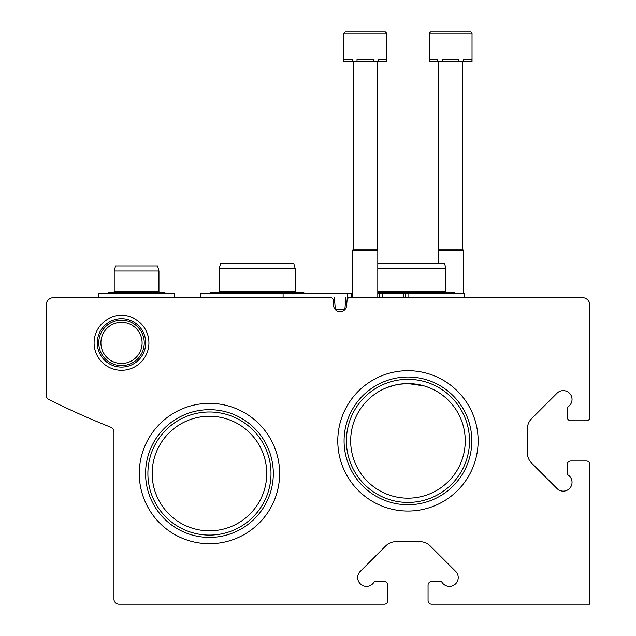 <?xml version="1.0" encoding="UTF-8"?>
<svg xmlns="http://www.w3.org/2000/svg" width="636" height="636" viewBox="0 0 636 636"><rect width="100%" height="100%" fill="white"/><g stroke="black" fill="none" stroke-linecap="round" stroke-linejoin="round"><path stroke-width="0.95" d="M142.106 342.876A20.606 20.606 0 0 0 111.205 325.036A20.606 20.606 0 0 0 111.205 360.723A20.606 20.606 0 0 0 142.106 342.876M465.25 440.875A57.288 57.288 0 0 0 379.31 391.259A57.288 57.288 0 0 0 379.31 490.491A57.288 57.288 0 0 0 465.25 440.875M387.078 387.523L395.632 384.923M399.225 384.255L407.954 383.58L423.95 385.861M428.831 387.523L424.816 386.124M416.683 384.247L407.946 383.58M397.436 384.557L391.975 385.853M266.738 473.542A57.288 57.288 0 0 0 180.807 423.926A57.288 57.288 0 0 0 180.807 523.15A57.288 57.288 0 0 0 266.738 473.542M53.663 297.648A7.537 7.537 0 0 0 46.126 305.185L46.126 395.051A5.024 5.024 0 0 0 48.9 399.551A804.071 804.071 0 0 0 110.799 427.241A5.024 5.024 0 0 1 113.963 431.916L113.963 599.176A5.024 5.024 0 0 0 118.996 604.2L384.335 604.2A3.514 3.514 0 0 0 387.857 600.686L387.857 585.104A3.514 3.514 0 0 0 384.335 581.582L374.318 581.582A8.793 8.793 0 0 1 361.542 584.834A8.793 8.793 0 0 1 359.897 571.748L385.599 546.046A15.073 15.073 0 0 1 396.26 541.634L419.649 541.634A15.073 15.073 0 0 1 430.31 546.046L456.012 571.748A8.793 8.793 0 0 1 454.374 584.834A8.793 8.793 0 0 1 441.591 581.582L431.574 581.582A3.514 3.514 0 0 0 428.06 585.104L428.06 600.686A3.514 3.514 0 0 0 431.574 604.2L589.874 604.2L589.874 464.495A3.514 3.514 0 0 0 586.36 460.973L570.778 460.973A3.514 3.514 0 0 0 567.264 464.495L567.264 474.512A8.793 8.793 0 0 1 570.508 487.287A8.793 8.793 0 0 1 557.422 488.933L531.728 463.231A15.073 15.073 0 0 1 527.308 452.57L527.308 429.173A15.073 15.073 0 0 1 531.728 418.52L557.422 392.817A8.793 8.793 0 0 1 570.508 394.455A8.793 8.793 0 0 1 567.264 407.231L567.264 417.256A3.514 3.514 0 0 0 570.778 420.77L586.36 420.77A3.514 3.514 0 0 0 589.874 417.256L589.874 305.185A7.537 7.537 0 0 0 582.337 297.648L349.609 297.648A2.512 2.512 0 0 0 347.105 299.938L346.548 306.321A6.535 6.535 0 0 1 333.677 306.321L333.121 299.938A2.512 2.512 0 0 0 330.617 297.648L53.663 297.648M148.919 342.876A27.412 27.412 0 0 0 107.802 319.137A27.412 27.412 0 0 0 107.802 366.614A27.412 27.412 0 0 0 148.919 342.876M337.78 440.875A70.175 70.175 0 0 1 443.046 380.097A70.175 70.175 0 0 1 443.046 501.645A70.175 70.175 0 0 1 337.78 440.875M139.276 473.542A70.175 70.175 0 0 1 244.542 412.764A70.175 70.175 0 0 1 244.542 534.312A70.175 70.175 0 0 1 139.276 473.542M147.894 473.542A61.557 61.557 0 0 1 240.225 420.229A61.557 61.557 0 0 1 240.225 526.847A61.557 61.557 0 0 1 147.894 473.542M145.58 473.542A63.87 63.87 0 0 1 241.386 418.226A63.87 63.87 0 0 1 241.386 528.85A63.87 63.87 0 0 1 145.58 473.542M346.397 440.875A61.557 61.557 0 0 1 438.737 387.562A61.557 61.557 0 0 1 438.737 494.18A61.557 61.557 0 0 1 346.397 440.875M344.084 440.875A63.87 63.87 0 0 1 439.889 385.559A63.87 63.87 0 0 1 439.889 496.183A63.87 63.87 0 0 1 344.084 440.875M144.253 342.876A22.753 22.753 0 0 0 110.131 323.175A22.753 22.753 0 0 0 110.131 362.576A22.753 22.753 0 0 0 144.253 342.876M145.724 342.876A24.224 24.224 0 0 0 109.392 321.903A24.224 24.224 0 0 0 109.392 363.856A24.224 24.224 0 0 0 145.724 342.876M377.8 293.625L464.495 293.625L464.495 297.648M405.442 297.648L405.442 293.625L405.426 297.648M352.678 293.625L351.191 293.625L351.191 297.648L347.677 297.648L347.677 293.625L351.199 293.625L351.199 297.648M200.658 297.648L200.658 293.625L283.092 293.625L283.092 297.648L296.638 297.648M283.092 293.625L347.677 293.625M345.889 297.648L344.879 309.207L335.347 309.207L334.329 297.648M377.8 263.471L444.548 263.471L445.9 268.495L445.9 291.614L377.8 291.614M445.9 268.495L377.8 268.495M295.136 268.495L219.253 268.495L220.597 263.471L293.784 263.471L295.136 268.495L295.136 291.614L219.253 291.614L218.243 292.624M386.601 33.056L385.344 31.8L345.141 31.8L343.877 33.056L386.601 33.056L386.601 61.453L386.418 59.188L378.205 59.188L378.205 61.453L373.451 61.453L373.451 59.188L357.027 59.188L357.027 61.453L352.272 61.453L352.272 59.188L344.06 59.188L343.877 61.453L343.877 33.056L345.141 31.8L377.8 31.8M386.418 61.453L378.205 61.453M373.451 61.453L357.027 61.453M352.272 61.453L344.06 61.453M377.172 61.453L377.172 249.066L377.8 250.155L352.678 250.155L352.678 297.648M377.172 249.066L353.306 249.066L352.678 250.155M343.877 33.056L345.141 31.8L343.877 33.056L345.141 31.8L352.678 31.8M472.031 33.056L470.775 31.8L430.572 31.8L429.316 33.056L472.031 33.056L472.031 61.453L471.856 59.188L463.644 59.188L463.644 61.453L458.882 61.453L458.882 59.188L442.457 59.188L442.457 61.453L437.703 61.453L437.703 59.188L429.491 59.188L429.316 61.453L429.316 33.056L430.572 31.8L463.239 31.8M471.856 61.453L463.644 61.453M458.882 61.453L442.457 61.453M437.703 61.453L429.491 61.453M462.611 61.453L462.611 249.066L463.239 250.155L438.109 250.155L438.109 263.471M462.611 249.066L438.737 249.066L438.109 250.155M174.272 297.648L174.272 293.625L98.89 293.625L98.89 297.648M158.944 271.015L114.218 271.015L115.561 265.983L157.601 265.983L158.944 271.015L158.944 291.614L114.218 291.614L113.216 292.624M408.853 293.625L408.853 297.648M403.431 293.625L403.431 297.648M382.8 293.625L382.8 297.648M379.287 293.625L379.287 297.648L379.279 293.625M456.028 293.625L454.438 292.624L377.8 292.624M445.9 291.614L446.901 292.624M305.264 293.625L303.674 292.624L305.264 293.625L303.674 292.624L305.264 293.625L303.674 292.624L210.707 292.624L209.117 293.625M295.136 291.614L296.137 292.624M219.253 268.495L219.253 291.614M377.8 250.155L377.8 297.648M353.306 61.453L353.306 249.066M463.239 250.155L463.239 293.625M438.737 61.453L438.737 249.066M429.316 33.056L430.572 31.8M163.134 293.625L164.724 292.624L108.438 292.624L110.028 293.625M166.314 293.625L164.724 292.624M106.848 293.625L108.438 292.624M158.944 291.614L159.946 292.624M114.218 271.015L114.218 291.614"/></g></svg>
